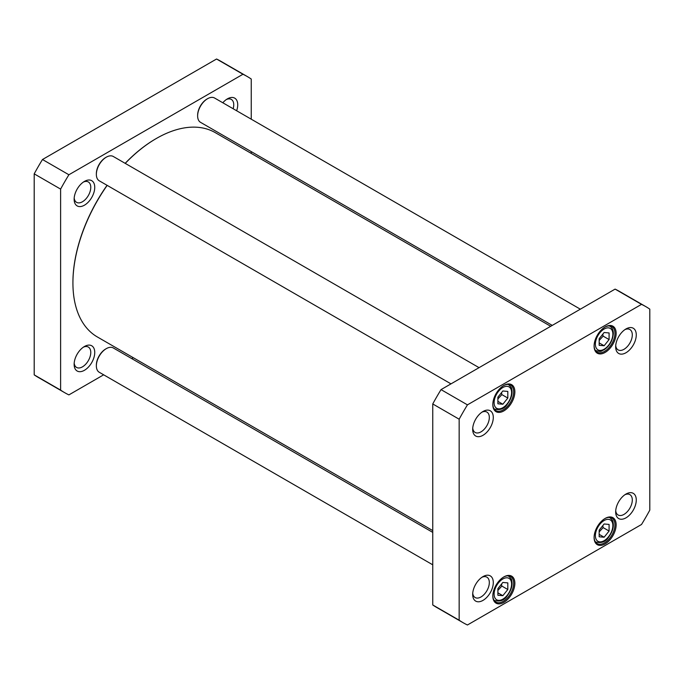 <?xml version="1.0" encoding="UTF-8"?>
<svg xmlns="http://www.w3.org/2000/svg" width="684" height="684" viewBox="0 0 684 684"><rect width="100%" height="100%" fill="white"/><g stroke="black" fill="none" stroke-linecap="round" stroke-linejoin="round"><path stroke-width="1.03" d="M432.75 530.596L97.35 336.956A117.947 68.101 -60 0 1 82.046 321.48A117.947 68.101 -60 0 1 72.923 282.954A117.947 68.101 -60 0 1 107.174 185.373M125.24 163.382A117.947 68.101 -60 0 1 156.328 138.493A117.947 68.101 -60 0 1 215.306 132.653L550.706 326.294M156.123 138.613A117.392 67.776 120 0 0 155.926 138.724A117.392 67.776 120 0 0 125.155 163.331M107.063 185.313A117.392 67.776 120 0 0 72.923 282.501A117.392 67.776 120 0 0 72.923 282.723M247.198 76.488L220.787 61.235A182.542 105.396 120 0 0 216.554 59.012L42.485 159.509A182.542 105.396 120 0 0 34.2 173.856L34.2 374.858A182.542 105.396 120 0 0 38.244 377.414L64.655 392.659A182.542 105.396 -60 0 1 60.611 390.102L60.611 189.1A182.542 105.396 -60 0 1 68.896 174.762L242.965 74.257A182.542 105.396 -60 0 1 247.198 76.488A182.542 105.396 -60 0 1 251.25 79.036L251.25 119.187M103.66 374.815L68.896 394.89A182.542 105.396 -60 0 1 64.655 392.659M133.294 357.706L131.747 358.604M251.25 151.617L251.25 153.404M94.743 352.448A14.569 8.413 120 0 0 84.44 346.497A14.569 8.413 120 0 0 74.137 364.341A14.569 8.413 120 0 0 84.44 370.292A14.569 8.413 120 0 0 94.743 352.448M236.638 110.748A14.569 8.413 120 0 0 237.724 104.806A14.569 8.413 120 0 0 227.421 98.855A14.569 8.413 120 0 0 222.813 102.771M94.743 187.348A14.569 8.413 120 0 0 84.44 181.405A14.569 8.413 120 0 0 74.137 199.249A14.569 8.413 120 0 0 84.44 205.191A14.569 8.413 120 0 0 94.743 187.348M83.397 347.164A11.765 6.789 -60 0 1 88.339 347.062A11.765 6.789 -60 0 1 90.775 352.448A11.765 6.789 -60 0 1 85.637 364.281A11.765 6.789 -60 0 1 76.574 367.436A11.765 6.789 -60 0 1 74.188 363.101M83.397 182.064A11.765 6.789 -60 0 1 88.339 181.97A11.765 6.789 -60 0 1 90.775 187.348A11.765 6.789 -60 0 1 85.637 199.189A11.765 6.789 -60 0 1 76.574 202.336A11.765 6.789 -60 0 1 74.188 198.009M226.37 99.522A11.765 6.789 -60 0 1 231.312 99.419A11.765 6.789 -60 0 1 233.748 104.806A11.765 6.789 -60 0 1 233.15 108.739M242.965 74.257L216.554 59.012M34.2 374.858L60.611 390.102M34.2 173.856L60.611 189.1M42.485 159.509L68.896 174.762M552.253 325.396L200.54 122.342A14.039 8.105 -60 0 1 197.633 115.912A14.039 8.105 -60 0 1 207.56 98.71A14.039 8.105 -60 0 1 214.579 98.017L580.34 309.185M207.261 98.889A13.201 7.618 120 0 0 206.961 99.06A13.201 7.618 120 0 0 197.633 115.22A13.201 7.618 120 0 0 197.633 115.562M197.633 115.22L197.633 115.912M450.978 383.869L99.265 180.807A14.039 8.105 -60 0 1 96.359 174.377A14.039 8.105 -60 0 1 106.285 157.183A14.039 8.105 -60 0 1 113.305 156.491L479.065 367.659M105.986 157.363A13.201 7.618 120 0 0 105.687 157.525A13.201 7.618 120 0 0 96.359 173.693A13.201 7.618 120 0 0 96.359 174.027M96.359 173.693L96.359 174.377M432.75 564.813L99.265 372.276A14.039 8.105 -60 0 1 96.359 365.846A14.039 8.105 -60 0 1 106.285 348.652A14.039 8.105 -60 0 1 113.305 347.959L432.75 532.383M105.986 348.831A13.201 7.618 120 0 0 105.687 348.994A13.201 7.618 120 0 0 96.359 365.162A13.201 7.618 120 0 0 96.359 365.495M96.359 365.162L96.359 365.846M609.093 531.04L604.126 537.222L599.158 536.778L599.158 530.16L604.126 523.978L609.093 524.423L609.093 531.04L603.134 527.603L602.792 525.637M507.819 398.045L502.851 404.227L497.884 403.782L497.884 397.156L502.851 390.983L507.819 391.428L507.819 398.045L501.859 394.608L501.517 392.642M609.093 332.954L609.093 339.572L604.126 345.753L599.158 345.309L599.158 338.691L604.126 332.509L609.093 332.954M507.819 589.514L502.851 595.687L497.884 595.251L497.884 588.625L502.851 582.452L507.819 582.896L507.819 589.514L501.859 586.077L501.517 584.11M649.8 510.144A182.542 105.396 -60 0 1 641.515 524.491L467.446 624.988A182.542 105.396 -60 0 1 463.213 622.765A182.542 105.396 -60 0 1 459.161 620.208L459.161 419.207A182.542 105.396 -60 0 1 467.446 404.86L641.515 304.363A182.542 105.396 -60 0 1 645.756 306.586A182.542 105.396 -60 0 1 649.8 309.142L649.8 510.144M472.687 594.447A14.569 8.413 120 0 0 482.989 600.39A14.569 8.413 120 0 0 493.292 582.546A14.569 8.413 120 0 0 482.989 576.603A14.569 8.413 120 0 0 472.687 594.447M615.668 346.797A14.569 8.413 120 0 0 625.971 352.747A14.569 8.413 120 0 0 636.274 334.904A14.569 8.413 120 0 0 625.971 328.953A14.569 8.413 120 0 0 615.668 346.797M492.822 404.543A15.587 8.995 120 0 0 503.843 410.904A15.587 8.995 120 0 0 514.864 391.812A15.587 8.995 120 0 0 503.843 385.451A15.587 8.995 120 0 0 492.822 404.543M594.097 537.538A15.587 8.995 120 0 0 605.118 543.9A15.587 8.995 120 0 0 616.139 524.808A15.587 8.995 120 0 0 605.118 518.446A15.587 8.995 120 0 0 594.097 537.538M492.822 596.003A15.587 8.995 120 0 0 503.843 602.373A15.587 8.995 120 0 0 514.864 583.281A15.587 8.995 120 0 0 503.843 576.92A15.587 8.995 120 0 0 492.822 596.003M594.097 346.07A15.587 8.995 120 0 0 605.118 352.431A15.587 8.995 120 0 0 616.139 333.339A15.587 8.995 120 0 0 605.118 326.978A15.587 8.995 120 0 0 594.097 346.07M472.687 429.347A14.569 8.413 120 0 0 482.989 435.298A14.569 8.413 120 0 0 493.292 417.454A14.569 8.413 120 0 0 482.989 411.503A14.569 8.413 120 0 0 472.687 429.347M615.668 511.897A14.569 8.413 120 0 0 625.971 517.848A14.569 8.413 120 0 0 636.274 500.004A14.569 8.413 120 0 0 625.971 494.053A14.569 8.413 120 0 0 615.668 511.897M497.884 398.926L501.859 394.608M497.884 401.354L502.851 404.227M497.884 590.395L501.859 586.077M497.884 592.823L502.851 595.687M599.158 531.921L603.134 527.603M599.158 534.349L604.126 537.222M599.158 340.452L603.134 336.135L602.792 334.177M603.134 336.135L609.093 339.572M604.126 345.753L599.158 342.889M645.756 306.586L619.345 291.341A182.542 105.396 120 0 0 615.104 289.11L441.035 389.615A182.542 105.396 120 0 0 432.75 403.953L432.75 604.964A182.542 105.396 120 0 0 436.802 607.512L463.213 622.765M624.928 494.72A11.765 6.789 -60 0 1 629.861 494.618A11.765 6.789 -60 0 1 629.861 508.195A11.765 6.789 -60 0 1 618.105 514.992A11.765 6.789 -60 0 1 615.72 510.657M481.946 577.27A11.765 6.789 -60 0 1 486.888 577.168A11.765 6.789 -60 0 1 486.888 590.745A11.765 6.789 -60 0 1 475.124 597.534A11.765 6.789 -60 0 1 472.747 593.208M481.946 412.17A11.765 6.789 -60 0 1 486.888 412.067A11.765 6.789 -60 0 1 486.888 425.645A11.765 6.789 -60 0 1 475.124 432.442A11.765 6.789 -60 0 1 472.747 428.107M624.928 329.62A11.765 6.789 -60 0 1 629.861 329.517A11.765 6.789 -60 0 1 629.861 343.103A11.765 6.789 -60 0 1 618.105 349.892A11.765 6.789 -60 0 1 615.72 345.565M604.818 327.157A14.74 8.516 -60 0 1 611.898 326.593A14.74 8.516 -60 0 1 611.898 343.616A14.74 8.516 -60 0 1 597.149 352.132A14.74 8.516 -60 0 1 594.105 345.719M503.544 385.631A14.74 8.516 -60 0 1 510.623 385.066A14.74 8.516 -60 0 1 510.623 402.089A14.74 8.516 -60 0 1 495.874 410.605A14.74 8.516 -60 0 1 492.822 404.193M503.544 577.099A14.74 8.516 -60 0 1 510.623 576.535A14.74 8.516 -60 0 1 510.623 593.558A14.74 8.516 -60 0 1 495.874 602.065A14.74 8.516 -60 0 1 492.822 595.653M604.818 518.626A14.74 8.516 -60 0 1 611.898 518.062A14.74 8.516 -60 0 1 611.898 535.085A14.74 8.516 -60 0 1 597.149 543.6A14.74 8.516 -60 0 1 594.105 537.188M459.161 620.208L432.75 604.964M459.161 419.207L432.75 403.953M467.446 404.86L441.035 389.615M641.515 304.363L615.104 289.11M608.495 536.812A12.355 7.131 -60 0 1 595.388 535.64A12.355 7.131 -60 0 1 608.495 519.344A12.355 7.131 -60 0 1 608.495 536.812M507.22 403.817A12.355 7.131 -60 0 1 494.113 402.645A12.355 7.131 -60 0 1 507.22 386.34A12.355 7.131 -60 0 1 507.22 403.817M612.864 334.091A12.355 7.131 -60 0 1 599.757 350.396A12.355 7.131 -60 0 1 599.757 332.92A12.355 7.131 -60 0 1 612.864 334.091M507.22 595.285A12.355 7.131 -60 0 1 494.113 594.114A12.355 7.131 -60 0 1 507.22 577.809A12.355 7.131 -60 0 1 507.22 595.285M493.891 408.536A14.039 8.105 120 0 0 494.635 409.075C500.218 410.426 504.45 408.801 507.34 404.184C511.41 398.618 512.846 393.454 511.641 388.7C511.786 387.973 510.794 386.665 508.682 384.759A14.039 8.105 120 0 0 507.836 384.374M493.891 600.005A14.039 8.105 120 0 0 494.635 600.543C500.218 601.894 504.45 600.27 507.34 595.653C511.41 590.087 512.846 584.923 511.641 580.16C511.786 579.442 510.794 578.125 508.682 576.219A14.039 8.105 120 0 0 507.836 575.842M595.165 541.531A14.039 8.105 120 0 0 595.918 542.07C601.492 543.421 605.725 541.796 608.615 537.179C612.693 531.613 614.121 526.449 612.915 521.695C613.061 520.969 612.069 519.66 609.957 517.754A14.039 8.105 120 0 0 609.111 517.369M595.165 350.071A14.039 8.105 120 0 0 595.918 350.601C602.082 352.44 601.364 350.61 604.049 349.832C609.624 346.01 612.727 340.529 613.36 333.399C613.274 329.936 612.137 327.559 609.957 326.285A14.039 8.105 120 0 0 609.111 325.9M72.923 282.501L72.923 282.954M206.961 99.06L207.56 98.71M105.687 157.525L106.285 157.183M105.687 348.994L106.285 348.652M508.682 384.759L508.024 384.374M494.635 409.075L493.976 408.699M508.682 576.219L508.024 575.842M494.635 600.543L493.976 600.167M609.957 517.754L609.299 517.369M595.918 542.07L595.251 541.694M609.957 326.285L609.299 325.9M595.918 350.601L595.251 350.225"/></g></svg>
